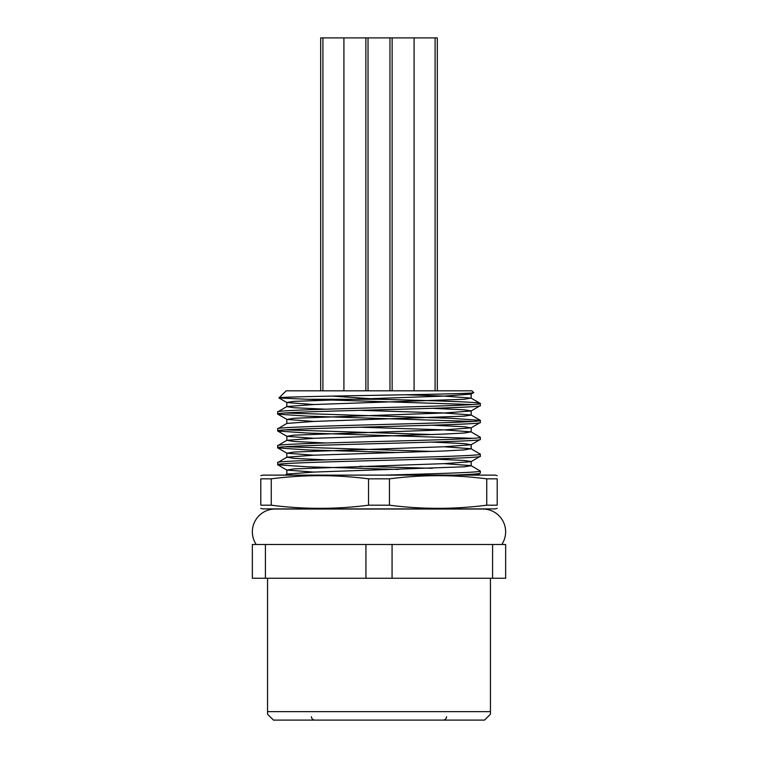 <?xml version="1.0" encoding="UTF-8"?>
<svg xmlns="http://www.w3.org/2000/svg" width="758" height="758" viewBox="0 0 758 758"><rect width="100%" height="100%" fill="white"/><g stroke="black" fill="none" stroke-linecap="round" stroke-linejoin="round"><path stroke-width="1.14" d="M260.799 508.372L262.903 508.893L495.097 508.893L497.201 508.372M497.201 505.188C497.201 509.385 497.201 509.385 497.201 505.188L497.201 478.838L486.74 478.838L486.74 505.188L497.201 505.188M497.201 475.654L495.097 475.124L262.903 475.124L260.799 475.654M497.201 478.838C497.201 474.631 497.201 474.631 497.201 478.838M472.604 404.545L307.35 399.267L379 399.267C433.102 400.66 481.737 402.081 480.316 403.483C486.57 406.297 271.43 409.112 277.684 411.926L277.779 414.152L307.36 416.151L472.604 421.429M405.852 394.776L444.179 396.093L471.069 398.083L464.161 399.267L313.821 404.545L286.931 406.525L277.684 411.926M471.069 398.083L480.316 403.483L480.221 405.71L471.069 410.997L444.179 412.987L293.839 418.264L286.931 419.439L313.821 421.429M480.316 405.596C486.57 408.41 271.43 411.224 277.684 414.039M285.396 412.987L450.64 418.264L480.316 420.368C486.57 423.182 271.43 425.996 277.684 428.81L277.779 431.037L307.36 433.036L472.604 438.314M432.306 408.316L464.161 409.813L471.173 410.874L471.173 415.09L464.161 416.151L313.821 421.429L286.931 423.409L277.684 428.81M480.316 420.368L480.221 422.594L471.069 427.882L444.179 429.871L293.839 435.149L286.931 436.324L313.821 438.314M480.316 422.481C486.57 425.295 271.43 428.109 277.684 430.923M359.813 427.209L444.179 429.871L471.069 431.852L480.316 437.262C486.57 440.066 271.43 442.89 277.684 445.704L277.779 447.921L307.36 449.92L398.187 452.535M471.069 431.852L464.161 433.036L444.179 434.088L313.821 438.314L286.931 440.294L277.684 445.704M480.316 437.262L480.221 439.479L471.069 444.766L444.179 446.756L293.839 452.033L286.931 453.218L313.821 455.198M480.316 439.365C486.57 442.179 271.43 444.993 277.684 447.807M444.179 446.756L471.069 448.745L480.316 454.146C486.57 456.96 271.43 459.774 277.684 462.588L277.779 464.815L307.36 466.805L398.187 469.42M471.069 448.745L464.161 449.92L444.179 450.982L313.821 455.198L286.931 457.188L277.684 462.588M480.316 454.146L480.221 456.373L471.069 461.66L444.179 463.64L293.839 468.918L286.931 470.102L313.821 472.082M480.316 456.25C486.57 459.064 271.43 461.887 277.684 464.701M285.396 429.871L432.306 434.533M285.396 446.756L432.306 451.417M359.813 466.303L432.306 468.302M444.179 463.64L471.069 465.63L480.316 471.031L480.316 473.144L476.981 475.124M501.805 544.481A22.797 22.797 0 0 0 482.846 509.025L275.154 509.025A22.797 22.797 0 0 0 256.195 544.481M286.126 390.825L471.874 390.825L473.627 392.568C480.629 394.406 273.922 396.188 279.02 397.922L286.126 390.825M467.411 393.222L471.069 394.113L473.627 392.568M484.542 720.1L273.458 720.1L267.555 714.188L267.555 711.658L490.445 711.658L490.445 714.188L484.542 720.1M435.092 390.825L435.092 37.9L320.672 37.9L320.672 390.825M389.972 390.825L389.972 37.9M368.028 390.825L368.028 37.9M365.858 390.825L365.858 37.9M343.914 390.825L343.914 37.9M414.086 390.825L414.086 37.9M392.142 390.825L392.142 37.9M437.328 390.825L437.328 37.9L435.092 37.9M392.066 578.259L365.934 578.259L365.934 544.481L392.066 544.481L392.066 578.259L492.586 578.259L492.586 544.481L505.643 544.481L505.643 578.259L492.586 578.259M365.934 544.481L265.414 544.481L265.414 578.259L365.934 578.259M265.414 578.259L252.357 578.259L252.357 544.481L265.414 544.481M368.54 505.188C336.116 509.385 303.683 509.385 271.26 505.188L271.26 478.838C303.683 474.631 336.116 474.631 368.54 478.838L368.54 505.188L389.46 505.188L389.46 478.838C421.884 474.631 454.317 474.631 486.74 478.838M368.54 478.838L389.46 478.838M271.26 478.838L260.799 478.838C260.799 474.631 260.799 474.631 260.799 478.838C260.799 474.631 260.799 474.631 260.799 478.838L260.799 505.188L271.26 505.188M260.799 505.188C260.799 509.385 260.799 509.385 260.799 505.188M486.74 505.188C454.317 509.385 421.884 509.385 389.46 505.188M392.066 544.481L492.586 544.481M368.35 508.893L379 509.025M368.35 475.124L383.974 475.124C436.523 473.75 481.482 472.395 480.316 471.031M454.08 508.893L450.65 509.025M480.316 473.144C480.013 473.797 471.268 474.451 454.08 475.124M332.345 396.093L379 399.267M307.35 399.267L279.048 397.997L286.931 402.555L313.821 404.545M471.069 394.113L444.179 396.093L293.839 401.37L286.827 402.432L286.827 406.648L293.839 407.709L325.694 409.206M359.813 410.315L444.179 412.987L471.069 414.967L480.221 420.254M286.931 440.294L293.839 441.478L325.694 442.975M286.931 457.188L293.839 458.363L325.694 459.86M432.306 458.978L464.161 460.476L471.173 461.527L471.173 465.753L464.161 466.805L313.821 472.082L286.931 474.072L292.313 475.124M432.306 425.21L464.161 426.707L471.069 427.882M432.306 442.094L464.161 443.591L471.069 444.766M267.555 578.259L267.555 711.658M490.445 711.658L490.445 578.259M476.583 720.1L472.604 720.1M322.908 390.825L322.908 37.9M286.931 474.072L285.112 475.124M471.173 398.206L471.173 393.989M286.827 423.542L286.827 419.316M471.173 431.984L471.173 427.758M286.827 440.426L286.827 436.201M471.173 448.869L471.173 444.643M286.827 457.311L286.827 453.085M286.827 474.195L286.827 469.979M286.931 419.439L277.779 414.152M286.931 436.324L277.779 431.037M286.931 453.218L277.779 447.921M286.931 470.102L277.779 464.815M311.453 716.727C311.633 718.755 312.76 719.882 314.835 720.1M446.547 716.727C446.367 718.755 445.24 719.882 443.165 720.1"/></g></svg>
